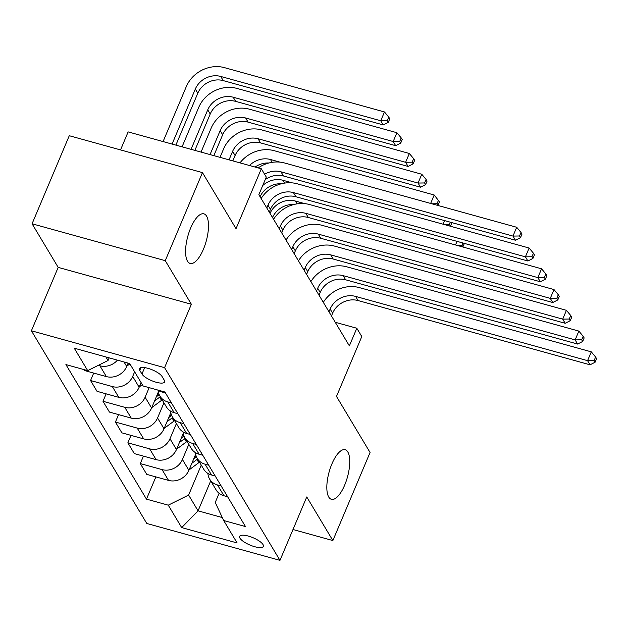 <?xml version="1.0" encoding="UTF-8"?>
<svg xmlns="http://www.w3.org/2000/svg" width="628" height="628" viewBox="0 0 628 628"><rect width="100%" height="100%" fill="white"/><g stroke="black" fill="none" stroke-linecap="round" stroke-linejoin="round"><path stroke-width="0.94" d="M331.922 463.888A25.724 9.514 -74.5 0 1 345.149 449.726A25.724 9.514 -74.5 0 1 344.654 485.146A25.724 9.514 -74.5 0 1 331.419 499.315A25.724 9.514 -74.5 0 1 331.922 463.888M190.669 228.011A25.724 9.514 -74.5 0 1 203.904 213.85A25.724 9.514 -74.5 0 1 203.401 249.277A25.724 9.514 -74.5 0 1 190.166 263.438A25.724 9.514 -74.5 0 1 190.669 228.011M263.014 544.578A12.866 3.972 -157.1 0 0 250.658 536.807A12.866 3.972 -157.1 0 0 239.645 536.383A12.866 3.972 -157.1 0 0 239.975 538.196A12.866 3.972 -157.1 0 0 252.33 545.967A12.866 3.972 -157.1 0 0 263.344 546.391A12.866 3.972 -157.1 0 0 263.014 544.578M31.4 330.783L146.787 523.469L279.97 560.357L164.583 367.67L31.4 330.783L58.184 267.379L191.367 304.266L165.258 260.667L32.075 223.78L58.184 267.379M32.075 223.78L69.268 135.719L202.459 172.606L236.026 228.671L261.319 168.783L128.136 131.896L120.529 149.911M293.001 529.514L332.864 540.559L370.065 452.498L336.49 396.433L361.791 336.553L356.814 328.248L335.25 322.274M165.258 260.667L202.459 172.606M261.319 168.783L266.296 177.088L258.854 194.704L349.372 345.863L356.814 328.248M139.769 370.363L141.959 374.013A12.466 3.847 -157.1 0 0 153.931 381.541A12.466 3.847 -157.1 0 0 164.599 381.957A12.466 3.847 -157.1 0 0 164.277 380.199L162.087 376.541A12.466 3.847 -157.1 0 0 150.123 369.021A12.466 3.847 -157.1 0 0 139.455 368.605A12.466 3.847 -157.1 0 0 139.769 370.363L140.939 367.608M105.904 356.963L108.032 360.519L87.684 370.622L65.909 364.585L146.473 499.134L155.87 476.895M87.684 370.622L74.253 348.195L129.69 363.549L143.121 385.977L164.897 392.005L245.47 526.554L223.686 520.518L237.117 542.945L181.68 527.591L168.257 505.171L146.473 499.134M191.367 304.266L164.583 367.67M332.864 540.559L306.754 496.952L279.97 560.357M223.686 520.518L215.239 502.447L219.101 493.31M210.71 480.891L198.056 510.847L222.304 517.566M109.154 357.866L108.032 360.519M128.136 363.117L126.715 366.485A16.077 14.091 149.1 0 1 106.368 376.588L84.592 370.559L84.019 369.602M134.643 371.823L132.689 376.455A16.077 14.091 149.1 0 1 112.334 386.558L90.558 380.521L93.698 373.079M141.104 382.617L139.149 387.248A16.077 14.091 149.1 0 1 118.802 397.351L97.026 391.322L90.558 380.521M149.158 387.649L145.115 397.218A16.077 14.091 149.1 0 1 124.768 407.321L102.992 401.284L106.132 393.842M158.366 391.958L151.584 408.012A16.077 14.091 149.1 0 1 131.236 418.115L109.453 412.086L102.992 401.284M163.955 402.815L157.549 417.981A16.077 14.091 149.1 0 1 137.202 428.084L115.426 422.055L118.566 414.606M170.8 412.722L164.018 428.775A16.077 14.091 149.1 0 1 143.671 438.878L121.887 432.849L115.426 422.055M176.389 423.578L169.984 438.744A16.077 14.091 149.1 0 1 149.637 448.847L127.861 442.819L131.001 435.369M183.235 433.485L176.452 449.546A16.077 14.091 149.1 0 1 156.105 459.641L134.321 453.612L127.861 442.819M188.824 444.341L182.418 459.508A16.077 14.091 149.1 0 1 162.071 469.611L140.295 463.582L143.435 456.132M195.669 454.248L188.887 470.309A16.077 14.091 149.1 0 1 168.54 480.404L146.756 474.375L140.295 463.582M201.258 465.105L188.604 495.068L198.056 510.847L181.68 527.591M117.444 360.158A16.077 14.091 149.1 0 1 99.899 365.794L98.298 365.347M165.462 392.955L161.804 391.943A16.077 14.091 149.1 0 1 157.581 389.98M171.436 402.925L167.77 401.912A16.077 14.091 149.1 0 1 159.928 396.08A16.077 14.091 149.1 0 1 158.17 390.365M177.897 413.719L174.231 412.706A16.077 14.091 149.1 0 1 166.389 406.881L159.928 396.08M183.871 423.688L180.205 422.675A16.077 14.091 149.1 0 1 172.362 416.843A16.077 14.091 149.1 0 1 170.604 411.128M190.331 434.482L186.665 433.469A16.077 14.091 149.1 0 1 178.823 427.644L172.362 416.843M196.305 444.451L192.639 443.439A16.077 14.091 149.1 0 1 184.789 437.606A16.077 14.091 149.1 0 1 183.038 431.891M202.766 455.253L199.1 454.232A16.077 14.091 149.1 0 1 191.257 448.408L184.789 437.606M208.731 465.215L205.073 464.202A16.077 14.091 149.1 0 1 197.223 458.369A16.077 14.091 149.1 0 1 195.465 452.655M215.2 476.016L211.534 474.996A16.077 14.091 149.1 0 1 203.692 469.171L197.223 458.369M221.166 485.978L217.508 484.965A16.077 14.091 149.1 0 1 209.658 479.133A16.077 14.091 149.1 0 1 207.899 473.418M168.257 505.171L188.604 495.068M227.634 496.779L223.968 495.759A16.077 14.091 149.1 0 1 216.126 489.934L209.658 479.133M264.6 174.254A20.104 17.615 149.1 0 1 280.975 171.821L512.974 236.081L516.695 227.273L284.696 163.013A30.152 26.423 -30.9 0 0 258.171 167.912M265.22 179.639A20.104 17.615 149.1 0 1 283.464 175.973L515.462 240.234L512.974 236.081L519.513 235.979L520.51 237.643L521.994 234.118L521.005 232.454L519.513 235.979M521.005 232.454L516.695 227.273M515.462 240.234L520.51 237.643M175.871 145.123L197.796 93.227A20.104 17.615 149.1 0 1 223.23 80.604L383.237 124.917L380.749 120.764L384.469 111.957L224.463 67.643A30.152 26.423 -30.9 0 0 186.312 86.585L163.076 141.575M172.08 144.071L195.308 89.074A20.104 17.615 149.1 0 1 220.742 76.451L380.749 120.764L387.288 120.662L388.285 122.327L389.776 118.802L388.779 117.146L387.288 120.662M388.779 117.146L384.469 111.957M383.237 124.917L388.285 122.327M269.294 212.131L270.464 209.367A20.104 17.615 149.1 0 1 295.898 196.737L527.897 260.997L525.408 256.844L529.129 248.036L297.13 183.776A30.152 26.423 -30.9 0 0 261.146 198.526M266.806 207.978L267.975 205.215A20.104 17.615 149.1 0 1 293.409 192.584L525.408 256.844L531.947 256.742L532.944 258.406L534.428 254.882L533.439 253.217L531.947 256.742M533.439 253.217L529.129 248.036M527.897 260.997L532.944 258.406M281.729 232.894L282.89 230.131A20.104 17.615 149.1 0 1 308.332 217.5L540.331 281.76L537.843 277.607L541.564 268.8L309.565 204.54A30.152 26.423 -30.9 0 0 273.58 219.29M279.24 228.741L280.41 225.978A20.104 17.615 149.1 0 1 305.844 213.347L537.843 277.607L544.382 277.505L545.379 279.17L546.862 275.645L545.873 273.981L544.382 277.505M545.873 273.981L541.564 268.8M540.331 281.76L545.379 279.17M294.163 253.657L295.325 250.894A20.104 17.615 149.1 0 1 320.767 238.263L552.758 302.523L550.277 298.371L553.998 289.563L321.999 225.303A30.152 26.423 -30.9 0 0 286.015 240.053M291.675 249.504L292.844 246.741A20.104 17.615 149.1 0 1 318.278 234.111L550.277 298.371L556.816 298.269L557.813 299.933L559.297 296.408L558.3 294.744L556.816 298.269M558.3 294.744L553.998 289.563M552.758 302.523L557.813 299.933M126.872 366.116L129.886 363.879M194.861 150.375L210.231 113.99A20.104 17.615 149.1 0 1 235.665 101.367L395.671 145.68L393.183 141.528L396.904 132.72L236.897 88.407A30.152 26.423 -30.9 0 0 198.746 107.349L182.065 146.834M191.061 149.323L207.742 109.837A20.104 17.615 149.1 0 1 233.176 97.214L393.183 141.528L399.722 141.426L400.719 143.09L402.203 139.565L401.214 137.909L399.722 141.426M401.214 137.909L396.904 132.72M395.671 145.68L400.719 143.09M139.306 386.879L142.321 384.642M213.842 155.634L222.665 134.753A20.104 17.615 149.1 0 1 248.099 122.13L408.106 166.444L405.617 162.291L409.338 153.483L249.332 109.17A30.152 26.423 -30.9 0 0 211.173 128.112L201.046 152.094M210.042 154.582L220.177 130.6A20.104 17.615 149.1 0 1 245.611 117.978L405.617 162.291L412.156 162.189L413.153 163.853L414.637 160.328L413.648 158.672L412.156 162.189M413.648 158.672L409.338 153.483M408.106 166.444L413.153 163.853M151.741 407.643L161.522 400.358A30.756 26.949 -30.9 0 0 162.181 399.855M154.551 400.986L159.63 397.202A30.756 26.949 -30.9 0 0 160.289 396.7M232.823 160.894L235.1 155.516A20.104 17.615 149.1 0 1 260.534 142.894L420.54 187.207L418.052 183.054L421.773 174.246L261.766 129.933A30.152 26.423 -30.9 0 0 223.607 148.875L220.028 157.345M159.182 394.635A30.756 26.949 149.1 0 1 158.437 395.208L156.333 396.778M229.032 159.842L232.611 151.364A20.104 17.615 149.1 0 1 258.045 138.741L418.052 183.054L424.591 182.952L425.588 184.616L427.071 181.092L426.082 179.435L424.591 182.952M426.082 179.435L421.773 174.246M420.54 187.207L425.588 184.616M306.59 274.42L307.759 271.657A20.104 17.615 149.1 0 1 333.201 259.026L565.192 323.287L562.712 319.134L566.425 310.326L334.434 246.066A30.152 26.423 -30.9 0 0 298.449 260.816M304.109 270.268L305.279 267.504A20.104 17.615 149.1 0 1 330.713 254.874L562.712 319.134L569.251 319.032L570.248 320.696L571.731 317.171L570.734 315.507L569.251 319.032M570.734 315.507L566.425 310.326M565.192 323.287L570.248 320.696M164.175 428.406L173.956 421.121A30.756 26.949 -30.9 0 0 174.615 420.619M166.985 421.749L172.064 417.965A30.756 26.949 -30.9 0 0 172.724 417.463M171.617 415.398A30.756 26.949 149.1 0 1 170.871 415.971L168.767 417.541M249.504 165.517A20.104 17.615 149.1 0 1 270.48 159.504L279.978 162.134M255.086 167.056A20.104 17.615 149.1 0 1 268.965 162.997M438.517 200.199L437.025 203.715L438.022 205.38L439.506 201.855L434.207 195.01L274.201 150.696A30.152 26.423 -30.9 0 0 239.99 162.88M430.643 203.441L434.207 195.01M437.025 203.715L431.938 203.794M319.024 295.184L320.194 292.42A20.104 17.615 149.1 0 1 345.636 279.79L577.627 344.05L575.146 339.897L578.859 331.089L346.868 266.829A30.152 26.423 -30.9 0 0 310.884 281.579M316.543 291.031L317.705 288.268A20.104 17.615 149.1 0 1 343.147 275.637L575.146 339.897L581.685 339.795L582.682 341.459L584.166 337.935L583.169 336.27L581.685 339.795M583.169 336.27L578.859 331.089M577.627 344.05L582.682 341.459M176.609 449.169L186.39 441.884A30.756 26.949 -30.9 0 0 187.05 441.382M179.42 442.512L184.499 438.729A30.756 26.949 -30.9 0 0 185.158 438.226M184.051 436.162A30.756 26.949 149.1 0 1 183.305 436.735L181.202 438.305M262.74 185.511A20.104 17.615 149.1 0 1 282.914 180.267L292.413 182.897M260.086 196.76A20.104 17.615 149.1 0 1 281.399 183.761M450.417 222.218L449.46 224.479L450.457 226.143L451.932 222.634M443.078 224.204L444.6 220.601M449.46 224.479L444.365 224.557M331.458 315.947L332.628 313.184A20.104 17.615 149.1 0 1 358.07 300.553L590.061 364.813L587.572 360.66L591.293 351.853L359.302 287.593A30.152 26.423 -30.9 0 0 323.318 302.343M328.978 311.794L330.14 309.031A20.104 17.615 149.1 0 1 355.581 296.4L587.572 360.66L594.119 360.558L595.109 362.223L596.6 358.698L595.603 357.034L594.119 360.558M595.603 357.034L591.293 351.853M590.061 364.813L595.109 362.223M189.044 469.932L198.825 462.648A30.756 26.949 -30.9 0 0 199.484 462.145M191.854 463.276L196.933 459.492A30.756 26.949 -30.9 0 0 197.592 458.99M196.486 456.925A30.756 26.949 149.1 0 1 195.74 457.498L193.636 459.068M270.032 213.371A20.104 17.615 149.1 0 1 295.348 201.031L304.847 203.66M272.521 217.524A20.104 17.615 149.1 0 1 293.833 204.524M462.852 242.981L461.894 245.242L462.891 246.906L464.367 243.397M455.512 244.967L457.035 241.364M461.894 245.242L456.799 245.32M126.715 366.485L124.014 361.979M139.149 387.248L132.689 376.455M151.584 408.012L145.115 397.218M164.018 428.775L157.549 417.981M176.452 449.546L169.984 438.744M188.887 470.309L182.418 459.508M106.368 376.588L99.899 365.794M161.804 391.943L161.231 390.993M174.231 412.706L167.77 401.912M118.802 397.351L112.334 386.558M186.665 433.469L180.205 422.675M131.236 418.115L124.768 407.321M199.1 454.232L192.639 443.439M143.671 438.878L137.202 428.084M211.534 474.996L205.073 464.202M156.105 459.641L149.637 448.847M223.968 495.759L217.508 484.965M168.54 480.404L162.071 469.611M144.668 367.615L141.959 374.013M280.975 171.821L283.464 175.973M195.308 89.074L197.796 93.227M220.742 76.451L223.23 80.604M267.975 205.215L270.464 209.367M293.409 192.584L295.898 196.737M280.41 225.978L282.89 230.131M305.844 213.347L308.332 217.5M292.844 246.741L295.325 250.894M318.278 234.111L320.767 238.263M207.742 109.837L210.231 113.99M233.176 97.214L235.665 101.367M220.177 130.6L222.665 134.753M245.611 117.978L248.099 122.13M159.63 397.202L161.522 400.358M157.589 393.795L158.437 395.208M232.611 151.364L235.1 155.516M258.045 138.741L260.534 142.894M305.279 267.504L307.759 271.657M330.713 254.874L333.201 259.026M172.064 417.965L173.956 421.121M170.023 414.559L170.871 415.971M270.48 159.504L272.183 162.338M317.705 288.268L320.194 292.42M343.147 275.637L345.636 279.79M184.499 438.729L186.39 441.884M182.458 435.322L183.305 436.735M282.914 180.267L284.617 183.101M330.14 309.031L332.628 313.184M355.581 296.4L358.07 300.553M196.933 459.492L198.825 462.648M194.892 456.085L195.74 457.498M295.348 201.031L297.044 203.864"/></g></svg>
